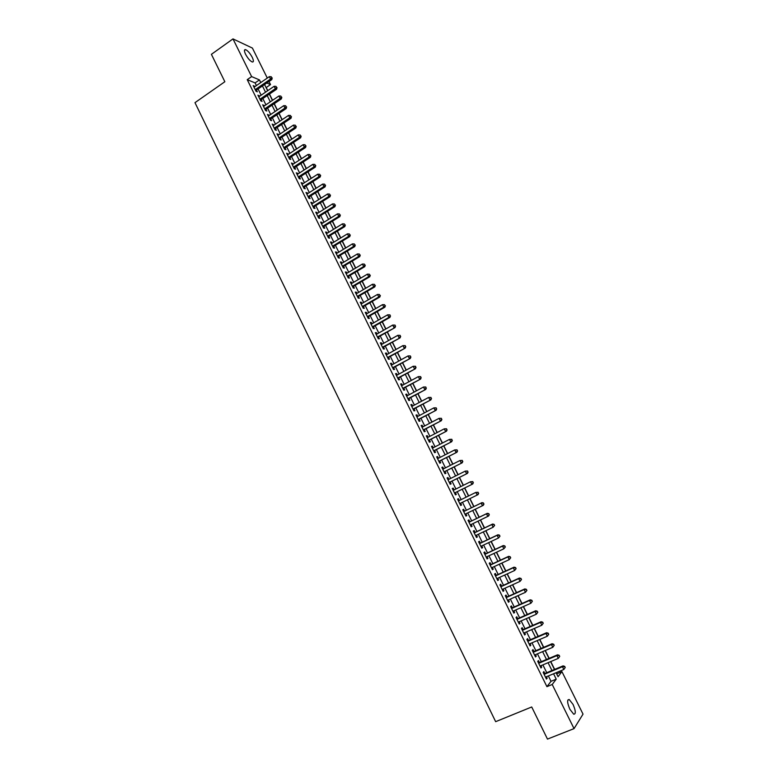 <?xml version="1.0" encoding="UTF-8"?>
<svg xmlns="http://www.w3.org/2000/svg" width="778" height="778" viewBox="0 0 778 778"><rect width="100%" height="100%" fill="white"/><g stroke="black" fill="none" stroke-linecap="round" stroke-linejoin="round"><path stroke-width="1.17" d="M569.875 709.273C567.152 702.797 566.938 699.548 569.224 699.529L573.065 704.45C575.788 710.907 576.002 714.155 573.707 714.204L569.875 709.273M245.576 54.285C244.088 51.027 244.068 49.471 245.537 49.627C247.764 50.638 250.001 53.205 252.237 57.319C253.745 60.577 253.754 62.133 252.276 61.987C250.069 60.976 247.832 58.408 245.576 54.285M556.669 673.904L561.92 671.609L583.023 714.126L574.038 728.626L547.479 739.1L531.714 706.978L495.654 721.673L194.977 102.657L224.852 81.729L211.402 54.334L232.982 38.9L252.412 48.08L267.292 78.063M269.023 81.525L270.53 84.578L266.844 83.022M267.788 90.637L266.251 87.525L270.53 84.578M556.805 673.738L556.26 672.649M554.646 669.391L550.766 661.563M549.171 658.344L545.281 650.496M543.705 647.315L539.815 639.458M538.259 636.326L534.36 628.459M532.823 625.356L528.914 617.479M527.396 614.416L523.487 606.529M521.989 603.504L518.08 595.608M516.592 592.622L512.683 584.716M511.214 581.769L507.295 573.853M505.846 570.945L501.927 563.019M500.497 560.141L496.568 552.215M495.158 549.365L491.229 541.43M489.829 538.629L485.89 530.684M484.519 527.912L480.58 519.957M479.229 517.224L475.28 509.259M473.938 506.556L469.99 498.591M468.667 495.926L464.729 487.971M463.396 485.287L459.477 477.381M458.135 474.677L454.245 466.819M452.893 464.096L449.023 456.287M447.661 453.545L443.81 445.775M442.439 443.013L438.617 435.301M437.236 432.51L433.434 424.846M432.043 422.036L428.27 414.421M426.869 411.591L423.115 404.015M421.705 401.166L417.971 393.639M416.551 390.77L412.846 383.291M411.406 380.403L407.73 372.973M406.281 370.056L402.625 362.674M401.166 359.737L397.529 352.405M396.07 349.448L392.452 342.155M390.984 339.179L387.386 331.934M385.907 328.938L382.338 321.742M380.841 318.727L377.291 311.57M375.793 308.535L372.263 301.426M370.756 298.373L367.255 291.312M365.728 288.23L362.247 281.218M360.72 278.125L357.258 271.143M355.711 268.031L352.278 261.107M350.732 257.965L347.319 251.08M345.753 247.929L342.359 241.092M340.793 237.922L337.419 231.124M335.843 227.935L332.488 221.176M330.903 217.966L327.577 211.256M325.972 208.027L322.666 201.356M321.061 198.108L317.774 191.485M316.16 188.218L312.892 181.644M311.268 178.357L308.03 171.821M306.386 168.515L303.167 162.018M301.524 158.693L298.324 152.245M296.671 148.899L293.491 142.491M291.828 139.136L288.667 132.766M286.994 129.381L283.863 123.06M282.181 119.666L279.059 113.374M277.367 109.961L274.274 103.717M272.572 100.294L269.499 94.089M544.824 673.495L543.871 671.57L543.17 672.425L546.457 679.068L547.138 678.192L546.428 676.743M539.378 662.477L538.425 660.551L537.715 661.388L540.992 668.01L541.692 667.154L540.963 665.686M533.941 651.487L532.988 649.562L532.278 650.369L535.536 656.972L536.246 656.155L535.507 654.658M528.525 640.518L527.572 638.602L526.842 639.38L530.1 645.973L530.82 645.176L530.071 643.649M523.117 629.587L522.174 627.671L521.435 628.42L524.673 634.994L525.413 634.226L524.644 632.679M517.73 618.675L516.787 616.769L516.028 617.489L519.266 624.044L520.015 623.314L519.237 621.729M512.352 607.793L511.409 605.897L510.64 606.587L513.869 613.132L514.637 612.422L513.84 610.818M506.984 596.95L506.05 595.053L505.272 595.715L508.491 602.24L509.259 601.559L508.462 599.926M501.635 586.126L500.701 584.229L499.914 584.871L503.123 591.377L503.911 590.716L503.094 589.063M496.296 575.331L495.372 573.444L494.565 574.057L497.774 580.544L498.562 579.911L497.735 578.239M490.976 564.556L490.052 562.679L489.236 563.262L492.435 569.729L493.242 569.126L492.396 567.434M485.666 553.819L484.743 551.942L483.916 552.497L487.106 558.954L487.923 558.38L487.067 556.649M480.376 543.102L479.452 541.235L478.616 541.76L481.796 548.198L482.623 547.654L481.757 545.903M475.095 532.415L474.172 530.547L473.316 531.053L476.496 537.481L477.332 536.956L476.457 535.176M469.824 521.756L468.901 519.899L468.045 520.375L471.205 526.784L472.061 526.288L471.176 524.489M464.573 511.127L463.649 509.269L462.784 509.726L465.934 516.115L466.8 515.639L465.896 513.82M459.331 500.517L458.407 498.669L457.532 499.097L460.673 505.467L461.558 505.029L460.644 503.181M454.089 489.916L453.185 488.098L452.29 488.496L455.431 494.857L456.316 494.438L455.402 492.581M448.857 479.336L447.972 477.546L447.068 477.925L450.199 484.266L451.104 483.877L450.19 482.029M443.645 468.784L442.77 467.033L441.855 467.384L444.977 473.705L445.891 473.335L444.987 471.497M438.442 458.252L437.586 456.54L436.662 456.861L439.774 463.173L440.698 462.832L439.794 460.994M433.249 447.758L432.412 446.066L431.479 446.368L434.581 452.66L435.515 452.349L434.61 450.511M428.075 437.285L427.258 435.631L426.305 435.904L429.407 442.176L430.351 441.894L429.446 440.066M422.911 426.84L422.104 425.216L421.141 425.469L424.234 431.722L425.196 431.459L424.292 429.641M417.757 416.415L416.969 414.83L415.997 415.053L419.089 421.297L420.052 421.054L419.157 419.235M412.622 406.019L411.854 404.463L410.872 404.667L413.945 410.891L414.927 410.677L414.022 408.868M407.497 395.652L406.738 394.125L405.746 394.3L408.82 400.514L409.802 400.33L408.917 398.521M402.382 385.314L401.643 383.817L400.641 383.972L403.704 390.167L404.706 390.002L403.811 388.193M397.286 374.996L396.566 373.537L395.545 373.664L398.599 379.839L399.61 379.703L398.725 377.904M392.2 364.707L391.49 363.277L390.468 363.375L393.512 369.54L394.534 369.424L393.649 367.634M387.133 354.447L386.433 353.047L385.402 353.124L388.436 359.271L389.467 359.183L388.582 357.384M382.066 344.207L381.395 342.835L380.345 342.894L383.379 349.021L384.42 348.952L383.535 347.173M377.019 333.995L376.358 332.653L375.297 332.683L378.322 338.8L379.372 338.761L378.497 336.981M371.981 323.804L371.339 322.491L370.27 322.5L373.284 328.608L374.344 328.588L373.469 326.809M366.963 313.641L366.331 312.367L365.252 312.348L368.257 318.435L369.336 318.435L368.461 316.665M361.955 303.508L361.332 302.253L360.243 302.214L363.248 308.292L364.328 308.321L363.452 306.551M356.956 293.394L356.353 292.178L355.254 292.11L358.25 298.169L359.339 298.217L358.473 296.457M351.967 283.309L351.384 282.122L350.275 282.035L353.261 288.074L354.36 288.152L353.494 286.392M346.998 273.243L346.424 272.086L345.306 271.979L348.281 278.009L349.4 278.106L348.534 276.346M342.038 263.207L341.474 262.079L340.346 261.943L343.322 267.963L344.44 268.079L343.575 266.329M337.088 253.19L336.543 252.101L335.406 251.946L338.372 257.946L339.5 258.082L338.644 256.341M332.148 243.203L331.623 242.143L330.475 241.958L333.431 247.949L334.579 248.114L333.713 246.373M327.227 233.244L326.711 232.204L325.554 232L328.501 237.971L329.658 238.165L328.802 236.424M322.316 223.305L321.82 222.294L320.643 222.07L323.59 228.032L324.757 228.236L323.891 226.505M317.414 213.396L316.928 212.413L315.751 212.161L318.688 218.103L319.855 218.346L319.009 216.615M312.523 203.505L312.056 202.552L310.869 202.28L313.797 208.212L314.983 208.465L314.127 206.744M307.65 193.634L305.997 192.419L308.915 198.332L310.111 198.614L309.255 196.892M302.788 183.793L301.135 182.587L304.052 188.49L305.258 188.791L304.402 187.07M297.935 173.98L296.292 172.774L299.199 178.658L300.405 178.989L299.559 177.277M293.092 164.187L291.449 162.991L294.356 168.865L295.572 169.205L294.736 167.494M288.268 154.414L286.625 153.227L289.523 159.082L290.758 159.451L289.912 157.749M283.445 144.669L281.821 143.492L284.699 149.327L285.944 149.716L285.108 148.024M278.641 134.944L277.017 133.777L279.895 139.602L281.15 140.011L280.304 138.319M273.846 125.248L272.222 124.081L275.101 129.897L276.355 130.325L275.519 128.633M269.071 115.572L267.447 114.415L270.316 120.211L271.58 120.668L270.754 118.976M264.296 105.925L262.682 104.767L265.541 110.554L266.825 111.03L265.988 109.348M259.541 96.297L257.926 95.149L260.786 100.916L262.069 101.412L261.243 99.74M256.409 85.57L255.096 82.906L247.229 79.657L546.924 686.663L551.019 681.314L548.364 675.936M546.749 672.688L542.888 664.869M541.303 661.66L537.433 653.841M535.857 650.661L531.987 642.832M530.44 639.691L526.56 631.853M525.024 628.75L521.143 620.893M519.626 617.839L515.736 609.971M514.248 606.957L510.349 599.079M508.88 596.094L504.98 588.217M503.522 585.27L499.622 577.373M498.183 574.465L494.273 566.559M492.853 563.69L488.934 555.784M487.534 552.944L483.615 545.028M482.234 542.227L478.314 534.292M476.943 531.53L473.024 523.594M471.672 520.861L467.743 512.916M466.411 510.232L462.482 502.277M461.169 499.622L457.24 491.677M455.918 489.002L452.018 481.115M450.686 478.421L446.805 470.573M445.463 467.86L441.603 460.07M440.251 457.328L436.419 449.587M435.058 446.825L431.245 439.123M429.874 436.341L426.091 428.697M424.71 425.897L420.947 418.292M419.546 415.471L415.812 407.915M414.411 405.066L410.696 397.558M409.277 394.689L405.591 387.23M404.161 384.342L400.495 376.931M399.056 374.024L395.409 366.652M393.969 363.725L390.342 356.412M388.883 353.455L385.285 346.181M383.817 343.215L380.248 335.989M378.769 332.994L375.21 325.817M373.722 322.802L370.192 315.664M368.694 312.639L365.193 305.54M363.686 302.496L360.195 295.446M358.677 292.372L355.215 285.37M353.689 282.288L350.246 275.324M348.709 272.222L345.286 265.298M343.74 262.176L340.346 255.301M338.79 252.16L335.415 245.333M333.85 242.162L330.494 235.384M328.919 232.194L325.583 225.455M323.998 222.255L320.692 215.555M319.097 212.336L315.81 205.684M314.205 202.445L310.937 195.832M309.323 192.574L306.075 186M304.451 182.723L301.232 176.198M299.598 172.901L296.389 166.424M294.755 163.108L291.565 156.66M289.922 153.334L286.751 146.935M285.098 143.58L281.957 137.22M280.284 133.855L277.163 127.543M275.49 124.149L272.388 117.877M270.705 114.473L267.622 108.239M265.93 104.816L262.867 98.621M261.165 95.188L258.121 89.032M254.795 86.689L253.19 85.551L256.03 91.308L257.333 91.823L256.497 90.151M574.038 728.626L552.215 684.484L556.231 679.155L553.566 673.767M546.924 686.663L552.215 684.484M247.229 79.657L251.625 76.594L232.982 38.9M260.766 82.565L259.444 79.901L251.625 76.594M551.952 670.519L548.082 662.691M546.487 659.472L542.606 651.633M541.031 648.463L537.141 640.615M535.585 637.474L531.695 629.616M530.158 626.514L526.268 618.646M524.751 615.583L520.852 607.706M519.344 604.681L515.444 596.794M513.966 593.809L510.057 585.912M508.588 582.955L504.679 575.059M503.23 572.141L499.311 564.225M497.891 561.346L493.962 553.43M492.562 550.591L488.633 542.655M487.242 539.854L483.313 531.909M481.942 529.147L478.003 521.192M476.651 518.459L472.713 510.504M471.371 507.81L467.432 499.846M466.11 497.181L462.171 489.236M460.848 486.551L456.929 478.655M455.597 475.951L451.707 468.103M450.355 465.38L446.494 457.571M445.133 454.829L441.291 447.078M439.92 444.316L436.108 436.604M434.727 433.823L430.934 426.159M429.544 423.349L425.77 415.734M424.37 412.914L420.626 405.348M419.216 402.498L415.491 394.981M414.071 392.112L410.366 384.633M408.936 381.745L405.26 374.315M403.821 371.407L400.164 364.026M398.715 361.099L395.078 353.766M393.619 350.82L390.011 343.526M388.543 340.56L384.954 333.315M383.466 330.319L379.907 323.133M378.419 320.118L374.87 312.97M373.372 309.936L369.851 302.827M368.344 299.783L364.843 292.723M363.326 289.649L359.854 282.628M358.318 279.545L354.865 272.572M353.329 269.46L349.896 262.536M348.349 259.405L344.936 252.519M343.38 249.368L339.996 242.532M338.42 239.371L335.055 232.573M333.48 229.384L330.135 222.634M328.549 219.425L325.223 212.725M323.629 209.496L320.332 202.834M318.717 199.586L315.44 192.973M313.826 189.706L310.568 183.131M308.944 179.844L305.705 173.309M304.072 170.012L300.862 163.516M299.219 160.2L296.019 153.752M294.366 150.417L291.196 144.008M289.533 140.653L286.382 134.283M284.709 130.908L281.578 124.587M279.895 121.193L276.783 114.911M275.101 111.497L272.008 105.263M270.306 101.83L267.233 95.636M265.531 92.193L262.478 86.027M556.085 672.727L558.069 676.714L561.92 671.609M264.588 84.578L267.642 90.744M269.353 94.187L272.426 100.391M274.128 103.824L277.221 110.068M278.913 113.481L282.025 119.763M283.707 123.157L286.849 129.488M288.521 132.863L291.682 139.233M293.345 142.588L296.515 148.997M298.178 152.342L301.378 158.79M303.021 162.116L306.24 168.612M307.874 171.909L311.112 178.454M312.746 181.741L316.004 188.315M317.628 191.583L320.906 198.205M322.52 201.453L325.826 208.125M327.421 211.353L330.747 218.064M332.342 221.273L335.688 228.022M337.263 231.212L340.638 238.01M342.203 241.18L345.597 248.026M347.163 251.177L350.577 258.063M352.123 261.194L355.565 268.128M357.102 271.24L360.564 278.213M362.091 281.305L365.572 288.327M367.099 291.4L370.6 298.46M372.108 301.514L375.638 308.623M377.136 311.657L380.685 318.815M382.173 321.829L385.742 329.026M387.23 332.021L390.819 339.266M392.297 342.242L395.905 349.536M397.373 352.492L401.01 359.825M402.459 362.762L406.126 370.143M407.565 373.061L411.251 380.491M412.68 383.379L416.386 390.857M417.815 393.726L421.54 401.254M422.95 404.103L426.704 411.669M428.104 414.499L431.887 422.123M433.278 424.934L437.071 432.597M438.461 435.379L442.283 443.1M443.654 445.862L447.496 453.623M448.857 456.365L452.728 464.184M454.08 466.907L457.97 474.765M459.312 477.459L463.231 485.375M464.563 488.049L468.502 496.004M469.824 498.669L473.773 506.643M475.115 509.337L479.054 517.302M480.415 520.035L484.354 527.99M485.725 530.761L489.663 538.707M491.054 541.507L494.993 549.453M496.403 552.292L500.332 560.218M501.752 563.097L505.681 571.023M507.13 573.931L511.049 581.847M512.508 584.793L516.427 592.7M517.905 595.685L521.814 603.582M523.322 606.607L527.221 614.494M528.748 617.557L532.648 625.434M534.185 628.536L538.084 636.394M539.64 639.535L543.53 647.393M545.106 650.573L548.996 658.412M550.591 661.631L554.471 669.469M255.096 82.906L259.444 79.901M551.019 681.314L556.231 679.155M253.716 86.621L254.494 86.086M258.442 96.19L259.22 95.655M263.188 105.789L263.966 105.263M267.943 115.416L268.721 114.881M272.708 125.054L273.496 124.529M277.483 134.72L278.271 134.195M282.278 144.416L283.066 143.891M287.072 154.132L287.87 153.606M291.886 163.866L292.684 163.351M296.71 173.63L297.507 173.115M301.543 183.413L302.341 182.908M306.396 193.226L307.193 192.72M311.249 203.058L312.056 202.552M316.121 212.919L316.928 212.413M321.003 222.8L321.82 222.294M325.904 232.71L326.711 232.204M330.806 242.639L331.623 242.143M335.726 252.597L336.543 252.101M340.657 262.575L341.474 262.079M345.597 272.582L346.424 272.086M350.557 282.609L351.384 282.122M355.527 292.664L356.353 292.178M360.506 302.739L361.332 302.253M365.495 312.844L366.331 312.367M370.503 322.977L371.339 322.491M375.521 333.13L376.358 332.653M380.549 343.312L381.395 342.835M385.596 353.513L386.433 353.047M390.644 363.744L391.49 363.277M395.72 374.004L396.566 373.537M400.796 384.283L401.643 383.817M405.892 394.592L406.738 394.125M410.998 404.92L411.854 404.463M416.113 415.287L416.969 414.83M421.248 425.663L422.104 425.216M426.393 436.079L427.258 435.631M431.547 446.514L432.412 446.066M436.721 456.978L437.586 456.54M441.904 467.471L442.77 467.033M447.097 477.984L447.972 477.546M452.31 488.535L453.185 488.098M457.532 499.106L458.407 498.669M460.673 505.457L461.558 505.029M465.915 516.067L466.8 515.639M471.176 526.716L472.061 526.288M476.447 537.384L477.332 536.956M481.728 548.072L482.623 547.654M487.028 558.798L487.923 558.38M492.338 569.545L493.242 569.126M497.667 580.32L498.562 579.911M503.006 591.124L503.911 590.716M508.355 601.958L509.259 601.559M513.723 612.821L514.637 612.422M519.101 623.713L520.015 623.314M524.498 634.624L525.413 634.226M529.906 645.575L530.82 645.176M535.322 656.544L536.246 656.155M540.759 667.543L541.692 667.154M546.214 678.572L547.138 678.192M255.67 90.579L271.804 79.609L270.53 79.055L255.203 89.626M271.707 77.703L271.23 76.74L271.707 77.703L270.53 79.055L269.334 76.652L254.017 87.233M271.804 79.609L272.212 77.926M271.23 76.74L269.334 76.652M260.406 100.168L276.589 89.237L275.324 88.711L259.949 99.234M276.501 87.35L276.025 86.387L276.501 87.35L275.324 88.711L274.128 86.3L258.763 96.832M276.589 89.237L277.007 87.564M276.025 86.387L274.128 86.3M265.162 109.776L281.383 98.894L280.129 98.388L264.705 108.862M281.305 97.026L280.829 96.054L281.305 97.026L280.129 98.388L278.932 95.966L263.518 106.46M281.383 98.894L281.811 97.231M280.829 96.054L278.932 95.966M269.917 119.413L286.197 108.57L284.952 108.084L269.48 118.519M286.129 106.722L285.643 105.75L286.129 106.722L284.952 108.084L283.746 105.662L268.284 116.107M286.197 108.57L286.625 106.917M285.643 105.75L283.746 105.662M274.692 129.07L291.011 118.275L289.776 117.809L274.264 128.195M290.953 116.437L290.466 115.465L290.953 116.437L289.776 117.809L288.57 115.377L273.068 125.773M291.011 118.275L291.449 116.622M290.466 115.465L288.57 115.377M279.477 138.747L295.844 128L294.619 127.553L279.059 137.901M295.796 126.182L295.309 125.2L295.796 126.182L294.619 127.553L293.413 125.112L277.853 135.469M295.844 128L296.282 126.357M295.309 125.2L293.413 125.112M284.271 148.452L300.687 137.745L299.472 137.327L283.863 147.626M300.648 135.946L300.162 134.964L300.648 135.946L299.472 137.327L298.256 134.876L282.657 145.194M300.687 137.745L301.135 136.111M300.162 134.964L298.256 134.876M289.076 158.177L305.55 147.519L304.344 147.12L288.677 157.38M305.511 145.729L305.025 144.757L305.511 145.729L304.344 147.12L303.119 144.669L287.471 154.939M305.55 147.519L305.997 145.894M305.025 144.757L303.119 144.669M294.016 167.96L310.412 157.312L309.216 156.942L293.51 167.144M310.393 155.551L309.907 154.569L310.393 155.551L309.216 156.942L308 154.482L292.295 164.703M310.412 157.312L310.869 155.697M309.907 154.569L308 154.482M298.723 177.705L315.294 167.134L314.108 166.784L298.344 176.946M315.275 165.383L314.789 164.401L315.275 165.383L314.108 166.784L312.882 164.314L297.138 174.496M315.294 167.134L315.751 165.529M314.789 164.401L312.882 164.314M303.566 187.498L320.186 176.976L319.009 176.645L303.196 186.769M320.176 175.244L319.69 174.262L320.176 175.244L319.009 176.645L317.784 174.175L301.981 184.308M320.186 176.976L320.653 175.381M319.69 174.262L317.784 174.175M308.419 197.32L325.087 186.846L323.92 186.535L308.069 196.61M325.097 185.135L324.601 184.143L325.097 185.135L323.92 186.535L322.695 184.065L306.843 194.15M325.087 186.846L325.554 185.261M324.601 184.143L322.695 184.065M313.281 207.172L329.998 196.737L328.841 196.455L312.941 206.481M330.018 195.045L329.522 194.053L330.018 195.045L328.841 196.455L327.616 193.975L311.715 204.011M329.998 196.737L330.485 195.161M329.522 194.053L327.616 193.975M318.163 217.043L334.929 206.656L333.781 206.394L317.832 216.372M334.958 204.974L334.462 203.982L334.958 204.974L333.781 206.394L332.546 203.904L316.607 213.901M334.929 206.656L335.415 205.081M334.462 203.982L332.546 203.904M323.045 226.933L339.869 216.605L338.731 216.362L322.734 226.291M339.908 214.942L339.412 213.94L339.908 214.942L338.731 216.362L337.496 213.862L321.499 223.811M339.869 216.605L340.356 215.039M339.412 213.94L337.496 213.862M327.946 236.852L344.819 226.563L343.691 226.349L327.645 236.23M344.868 224.92L344.372 223.928L344.868 224.92L343.691 226.349L342.456 223.85L326.41 233.74M344.819 226.563L345.315 225.007M344.372 223.928L342.456 223.85M332.867 246.801L349.789 236.561L348.67 236.366L332.566 246.198M349.837 234.937L349.341 233.935L349.837 234.937L348.67 236.366L347.426 233.857L331.331 243.709M349.789 236.561L350.285 235.014M349.341 233.935L347.426 233.857M337.788 256.769L354.758 246.577L353.659 246.402L337.506 256.186M354.826 244.963L354.33 243.961L354.826 244.963L353.659 246.402L352.405 243.893L336.271 253.686M354.758 246.577L355.264 245.041M354.33 243.961L352.405 243.893M342.728 266.766L359.747 256.614L358.658 256.468L342.456 266.202M359.825 255.028L359.329 254.017L359.825 255.028L358.658 256.468L357.403 253.949L341.211 263.703M359.747 256.614L360.263 255.087M359.329 254.017L357.403 253.949M347.678 276.783L364.746 266.679L363.666 266.562L347.416 276.248M364.833 265.113L364.337 264.102L364.833 265.113L363.666 266.562L362.412 264.034L346.171 273.73M364.746 266.679L365.271 265.162M364.337 264.102L362.412 264.034M352.638 286.819L369.764 276.774L368.694 276.676L352.385 286.314M369.861 275.218L369.356 274.206L369.861 275.218L368.694 276.676L367.43 274.138L351.141 283.795M369.764 276.774L370.289 275.256M369.356 274.206L367.43 274.138M357.617 296.885L374.792 286.887L373.722 286.81L357.374 296.399M374.899 285.351L374.393 284.34L374.899 285.351L373.722 286.81L372.468 284.271L356.13 293.88M374.792 286.887L375.327 285.39M374.393 284.34L372.468 284.271M362.597 306.979L379.829 297.031L378.779 296.972L362.373 306.522M379.946 295.514L379.44 294.492L379.946 295.514L378.779 296.972L377.515 294.434L361.118 303.984M379.829 297.031L380.364 295.533M379.44 294.492L377.515 294.434M367.595 317.103L384.877 307.193L383.836 307.164L367.381 316.656M385.003 305.696L384.497 304.675L385.003 305.696L383.836 307.164L382.572 304.616L366.127 314.118M384.877 307.193L385.421 305.715M384.497 304.675L382.572 304.616M372.613 327.237L389.943 317.385L388.912 317.385L372.409 326.828M390.079 315.907L388.912 317.385L387.639 314.827L389.982 314.896L390.079 315.907L389.982 314.896M371.145 324.28L387.639 314.827L389.574 314.886M389.943 317.385L390.498 315.917M377.631 337.409L395.02 327.606L377.437 337.02M395.166 326.147L393.999 327.626L392.725 325.058L395.068 325.116L395.166 326.147L395.068 325.116M376.182 334.472L392.725 325.058L394.66 325.116M395.02 327.606L395.574 326.138M382.669 347.601L400.106 337.846L382.494 347.231M400.271 336.407L399.095 337.895L397.821 335.328L400.164 335.367L400.271 336.407L400.164 335.367M381.23 344.673L397.821 335.328L399.756 335.376M400.106 337.846L400.67 336.388M387.716 357.822L405.212 348.116L387.551 357.481M405.377 346.696L404.21 348.184L402.936 345.607L405.27 345.636L405.377 346.696L405.27 345.636M386.287 354.914L402.936 345.607L404.871 345.665M405.212 348.116L405.776 346.667M392.783 368.062L410.327 358.415L392.627 367.741M410.502 357.005L409.335 358.502L408.051 355.925L410.385 355.945L410.502 357.005L410.385 355.945M391.353 365.174L408.051 355.925L409.996 355.974M410.327 358.415L410.901 356.976M397.859 378.332L415.452 368.733L397.714 378.04M415.647 367.352L414.48 368.85L413.186 366.263L415.52 366.273L415.647 367.352L415.52 366.273M396.44 375.463L413.186 366.263L415.131 366.312M415.452 368.733L416.036 367.304M402.946 388.63L420.597 379.081L402.81 388.358M420.801 377.719L419.624 379.226L418.34 376.63L420.665 376.62L420.801 377.719L420.665 376.62M401.536 385.781L418.34 376.63L420.276 376.678M420.597 379.081L421.18 377.661M408.139 398.929L425.751 389.457L407.925 398.706M425.965 388.105L424.788 389.622L423.504 387.016L425.829 387.006L425.965 388.105L425.829 387.006M406.641 396.119L423.504 387.016L425.44 387.065M425.751 389.457L426.344 388.047M413.157 409.296L430.915 399.853L413.05 409.072M431.138 398.531L429.971 400.048L428.678 397.432L430.993 397.412L431.138 398.531L430.993 397.412M411.766 406.486L428.678 397.432L430.623 397.48M430.915 399.853L431.518 398.453M418.379 419.643L436.098 410.278L418.185 419.478M436.332 408.975L435.165 410.492L433.861 407.876L436.186 407.837L436.332 408.975L436.186 407.837M416.901 416.872L433.861 407.876L435.806 407.925M436.098 410.278L436.701 408.888M423.514 430.039L441.291 420.733L423.339 429.894M441.534 419.439L440.367 420.976L439.064 418.35L441.379 418.301L441.534 419.439L441.379 418.301M422.046 427.287L439.064 418.35L441.009 418.399M441.291 420.733L441.904 419.352M428.668 440.465L446.494 431.207L428.503 440.348M446.747 429.942L445.58 431.479L444.277 428.843L446.591 428.785L446.747 429.942L446.591 428.785M427.21 437.732L444.277 428.843L446.222 428.892M446.494 431.207L447.117 429.835M433.832 450.919L451.717 441.709L433.677 450.822M451.979 440.465L450.812 442.011L449.509 439.376L451.814 439.298L451.979 440.465L451.814 439.298M432.383 448.206L449.509 439.376L451.454 439.414M451.717 441.709L452.339 440.348M438.918 461.422L456.949 452.242L438.87 461.325M457.221 451.016L456.054 452.563L454.741 449.917L457.056 449.84L457.221 451.016L457.056 449.84M437.567 458.699L454.741 449.917L456.696 449.956M456.949 452.242L457.581 450.89M444.199 471.896L462.19 462.803L444.073 471.857M462.482 461.597L461.315 463.143L460.002 460.498L462.307 460.401L462.482 461.597L462.307 460.401M442.77 469.222L460.002 460.498L461.957 460.537M462.19 462.803L462.832 461.461M449.402 482.418L467.452 473.394L449.285 482.418M467.753 472.197L466.586 473.763L465.263 471.108L467.568 470.991L467.753 472.197L467.568 470.991M447.982 479.773L465.263 471.108L467.218 471.137M467.452 473.394L468.093 472.051M454.615 492.98L472.723 484.004L454.517 492.999M473.034 482.837L471.867 484.402L470.544 481.738L472.849 481.611L473.034 482.837L472.849 481.611M453.204 490.354L470.544 481.738L472.509 481.767M472.723 484.004L473.374 482.681M478.665 493.33L477.799 492.425L478.665 493.33L478.013 494.643L459.759 503.609M478.334 493.495L477.167 495.061L475.844 492.396L478.139 492.26M458.505 500.925L475.844 492.396L477.799 492.425M483.974 503.998L483.109 503.113L483.974 503.998L483.313 505.311L465.011 514.248M483.644 504.183L482.477 505.758L481.154 503.084L481.981 502.637L463.678 511.554M463.776 511.516L481.154 503.084L483.109 503.113M483.439 502.938L481.981 502.637M489.294 514.705L488.759 513.636L489.294 514.705L488.623 515.999L470.282 524.917M488.963 514.89L487.806 516.475L486.474 513.791L487.291 513.324L469.027 522.145M468.969 522.242L486.474 513.791L488.438 513.82M488.759 513.636L487.291 513.324M494.623 525.442L494.088 524.362L494.623 525.442L493.145 527.221L475.572 535.604M494.302 525.636L493.145 527.221L491.803 524.537L492.62 524.041L474.288 532.804M474.249 532.93L491.803 524.537L493.767 524.567M494.088 524.362L492.62 524.041M499.972 536.198L499.437 535.118L499.972 536.198L498.494 537.997L480.862 546.321M499.661 536.412L498.494 537.997L497.152 535.303L497.949 534.778L479.569 543.482M479.54 543.637L497.152 535.303L499.126 535.332M499.437 535.118L497.949 534.778M505.34 546.983L504.796 545.903L505.34 546.983L503.862 548.801L486.172 557.067M505.019 547.206L503.862 548.801L502.52 546.098L503.308 545.553L484.859 554.199M484.85 554.383L502.52 546.098L504.484 546.127M504.796 545.903L503.308 545.553M510.708 557.797L510.174 556.717L510.708 557.797L509.24 559.635L491.502 567.843M510.407 558.03L509.24 559.635L507.898 556.922L508.666 556.348L490.169 564.935M490.169 565.149L507.898 556.922L509.862 556.951M510.174 556.717L508.666 556.348M516.096 568.64L515.561 567.551L516.096 568.64L514.637 570.498L496.831 578.647M515.795 568.883L514.637 570.498L513.285 567.775L514.044 567.172L495.401 575.739M495.498 575.944L513.285 567.775L515.26 567.794M515.561 567.551L514.044 567.172M521.503 579.513L520.959 578.424L521.503 579.513L520.044 581.38L502.189 589.481M521.202 579.766L520.044 581.38L518.693 578.657L519.441 578.025L500.731 586.524M500.847 586.768L518.693 578.657L520.667 578.676M520.959 578.424L519.441 578.025M526.92 590.414L526.375 589.316L526.92 590.414L525.461 592.301L507.548 600.334M526.628 590.677L525.461 592.301L524.109 589.568L524.849 588.907L506.167 597.31M506.206 597.621L524.109 589.568L526.084 589.578M526.375 589.316L524.849 588.907M532.346 601.336L531.802 600.246L532.346 601.336L530.897 603.242L512.935 611.216M532.064 601.608L530.897 603.242L529.536 600.499L530.265 599.819L511.438 608.202M511.584 608.493L529.536 600.499L531.52 600.519M531.802 600.246L530.265 599.819M537.793 612.296L537.248 611.197L537.793 612.296L536.353 614.212L518.323 622.137M537.51 612.578L536.353 614.212L534.992 611.469L535.702 610.759L516.903 619.035M516.971 619.405L534.992 611.469L536.966 611.479M537.248 611.197L535.702 610.759M543.248 623.275L542.704 622.176L543.248 623.275L541.819 625.211L523.73 633.078M542.976 623.577L541.819 625.211L540.447 622.458L541.148 621.719L522.203 629.976M522.378 630.336L540.447 622.458L542.431 622.478M542.704 622.176L541.148 621.719M548.723 634.284L548.179 633.185L548.723 634.284L547.294 636.248L529.147 644.048M548.451 634.595L547.294 636.248L545.923 633.486L546.613 632.718L527.601 640.916M527.795 641.305L545.923 633.486L547.907 633.496M548.179 633.185L546.613 632.718M554.208 645.332L553.664 644.223L554.208 645.332L552.788 647.306L534.583 655.047M553.946 645.652L552.788 647.306L551.417 644.534L552.088 643.737L533.018 651.876M533.222 652.295L551.417 644.534L553.391 644.544M553.664 644.223L552.088 643.737M559.713 656.399L559.168 655.29L559.713 656.399L558.293 658.392L540.039 666.075M559.45 656.729L558.293 658.392L556.912 655.621L557.583 654.794L538.444 662.866M538.668 663.313L556.912 655.621L558.896 655.621M559.168 655.29L557.583 654.794M565.227 667.495L564.682 666.386L565.227 667.495L563.817 669.508L545.495 677.132M564.974 667.845L563.817 669.508L562.436 666.727L563.087 665.871L543.89 673.884M544.133 674.361L562.436 666.727L564.42 666.727M564.682 666.386L563.087 665.871M569.224 699.529L567.814 700.103M245.537 49.627L244.448 50.405"/></g></svg>
